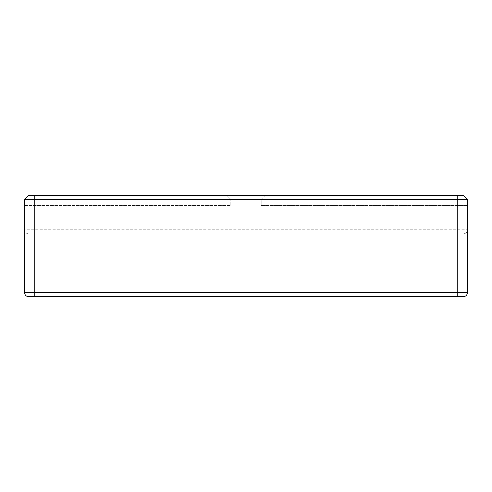 <?xml version="1.0" encoding="UTF-8"?>
<svg xmlns="http://www.w3.org/2000/svg" width="492" height="492" viewBox="0 0 492 492"><rect width="100%" height="100%" fill="white"/><g stroke="black" fill="none" stroke-linecap="round" stroke-linejoin="round"><path stroke-width="0.37" stroke-dasharray="2.46 1.84" d="M467.4 199.389L467.4 229.789A4.053 4.053 0 0 1 463.347 233.841A4.053 4.053 0 0 0 467.4 229.789L467.4 205.472L261.197 205.472L261.197 199.389L265.25 195.336L226.75 195.336L230.803 199.389L261.197 199.389L230.803 199.389L226.75 195.336L265.25 195.336L261.197 199.389L261.197 205.472L467.4 205.472L467.4 292.611A4.053 4.053 0 0 1 463.347 296.664L457.265 296.664L457.265 199.389L24.6 199.389L28.653 195.336L463.347 195.336L467.4 199.389L457.265 199.389L457.265 195.336M230.803 205.472L230.803 199.389L230.803 205.472L34.735 205.472L230.803 205.472M28.653 296.664A4.053 4.053 0 0 1 24.6 292.611L24.6 199.389M463.347 233.841L28.653 233.841A4.053 4.053 0 0 1 24.6 229.789L467.4 229.789L24.6 229.789A4.053 4.053 0 0 0 28.653 233.841L463.347 233.841M24.6 205.472L34.735 205.472L24.6 205.472M34.735 195.336L34.735 292.611L467.4 292.611M457.265 233.841L457.265 229.789L457.265 233.841M34.735 233.841L34.735 229.789L34.735 233.841M28.653 233.841A4.053 4.053 0 0 1 24.6 229.789M34.735 296.664L34.735 292.611L24.6 292.611"/><path stroke-width="0.74" d="M34.735 195.336L28.653 195.336L24.6 199.389L467.4 199.389L463.347 195.336L34.735 195.336L34.735 292.611L24.6 292.611L24.6 199.389M467.4 292.611L457.265 292.611L457.265 296.664L34.735 296.664L463.347 296.664A4.053 4.053 0 0 0 467.4 292.611L467.4 199.389M34.735 296.664L28.653 296.664A4.053 4.053 0 0 1 24.6 292.611A4.053 4.053 0 0 0 28.653 296.664L34.735 296.664L34.735 292.611L457.265 292.611L457.265 195.336"/></g></svg>

